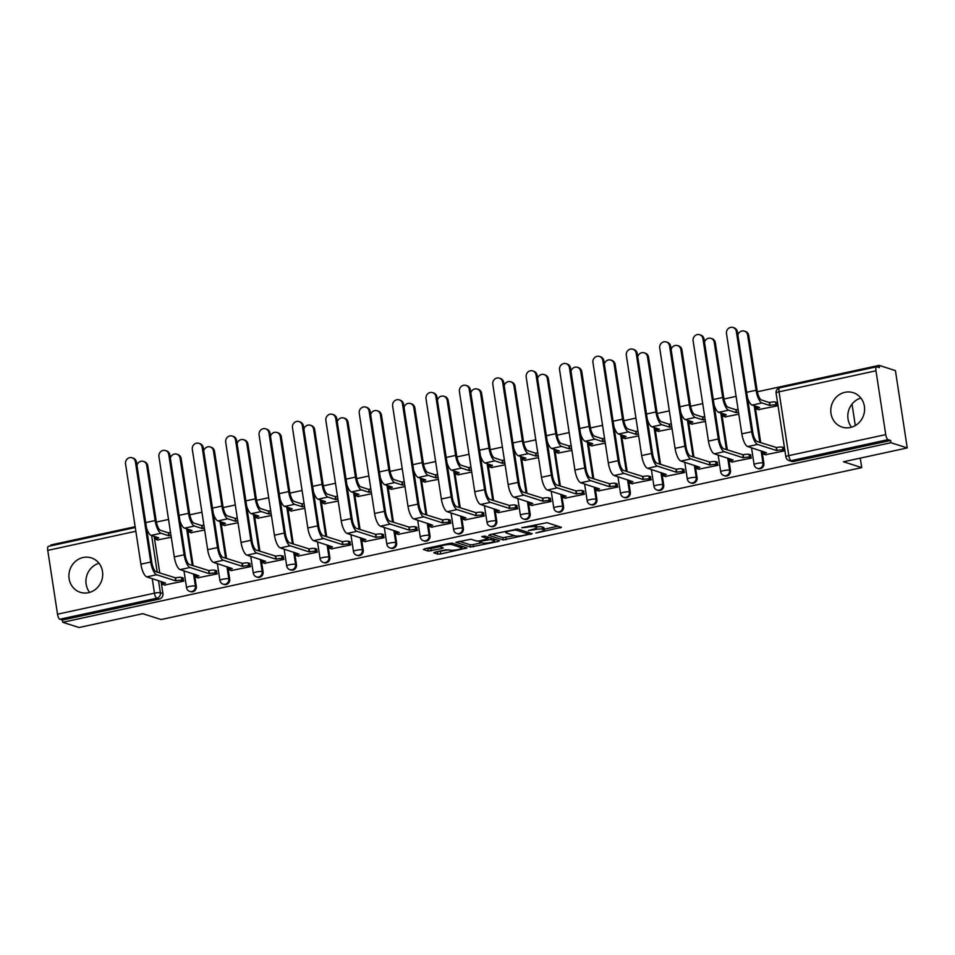 <?xml version="1.0" encoding="UTF-8"?>
<svg xmlns="http://www.w3.org/2000/svg" width="955" height="955" viewBox="0 0 955 955"><rect width="100%" height="100%" fill="white"/><g stroke="black" fill="none" stroke-linecap="round" stroke-linejoin="round"><path stroke-width="1.43" d="M535.839 533.021L561.48 527.327L547.012 522.683L521.788 527.721L525.811 527.458A7.282 1.277 171.3 0 1 535.098 526.826L536.304 527.208A7.282 1.277 171.3 0 1 536.782 527.566A7.282 1.277 171.3 0 1 532.15 529.5L528.354 530.622L533.284 529.858A7.282 1.277 171.3 0 1 542.571 529.225L543.777 529.607A7.282 1.277 171.3 0 1 544.255 529.965A7.282 1.277 171.3 0 1 539.635 531.887L535.839 533.021M850.38 427.482A18.073 16.784 -72.2 0 0 864.538 410.674A18.073 16.784 -72.2 0 0 853.209 392.684A18.073 16.784 -72.2 0 0 844.996 392.302A18.073 16.784 -72.2 0 0 830.838 409.122A18.073 16.784 -72.2 0 0 842.167 427.112A18.073 16.784 -72.2 0 0 850.38 427.482M88.493 592.685A18.073 16.784 -72.2 0 0 102.651 575.865A18.073 16.784 -72.2 0 0 91.322 557.875A18.073 16.784 -72.2 0 0 83.109 557.505A18.073 16.784 -72.2 0 0 68.963 574.313A18.073 16.784 -72.2 0 0 80.292 592.303A18.073 16.784 -72.2 0 0 88.493 592.685M435.098 552.121L433.797 552.826L437.856 554.127L440.768 553.936L466.995 547.955L452.384 543.204L449.483 543.407L424.689 548.779L423.387 549.495L428.294 551.071L441.807 548.564L443.251 547.967L440.673 547.072A6.088 1.062 171.3 0 1 440.279 546.773A6.088 1.062 171.3 0 1 445.126 544.971A6.088 1.062 171.3 0 1 451.906 544.637L461.432 547.693A6.088 1.062 171.3 0 1 461.826 547.991A6.088 1.062 171.3 0 1 456.991 549.793A6.088 1.062 171.3 0 1 450.199 550.128L445.71 549.817L435.098 552.121M885.739 434.609L875.974 370.791A4.632 1.516 77.8 0 1 876.63 366.792A4.632 1.516 77.8 0 1 876.929 366.804L879.46 367.627L879.113 365.371L895.408 370.588L907.25 447.943L843.48 461.766L861.732 467.616L161.061 619.544L142.796 613.695L79.026 627.519L62.732 622.302L890.955 442.714L890.609 440.458L888.066 439.646L791.122 460.668A4.632 4.309 107.8 0 1 789.021 460.573L791.564 461.384A4.632 4.309 107.8 0 0 793.665 461.48L791.122 460.668A4.632 1.516 77.8 0 1 788.794 455.631L885.739 434.609A4.632 1.516 77.8 0 0 888.066 439.646M907.25 447.943L890.955 442.714M503.19 539.969L532.174 533.678L517.717 529.046L490.022 534.609L488.721 535.325L503.19 539.969L502.843 537.713L514.47 535.624M498.212 541.473L470.529 547.048L455.905 542.297L470.863 539.205L476.736 541.079L479.637 540.888L488.124 538.751L481.762 536.603L484.806 536.053L499.513 540.757L498.212 541.473L498.033 540.291M98.986 563.259A18.073 16.784 -72.2 0 0 89.651 592.387M860.873 398.056A18.073 16.784 -72.2 0 0 851.538 427.195M154.161 536.352L159.76 572.964M161.061 581.464L162.923 593.58L160.38 592.769A4.632 4.309 107.8 0 1 156.787 598.212L59.843 619.234A4.632 1.516 -102.2 0 1 57.515 614.196L47.75 550.378A4.632 1.516 -102.2 0 1 48.407 546.367L135.288 527.53M879.113 365.371L757.351 391.765M736.102 396.373L723.962 399.011M702.713 403.619L690.584 406.245M669.324 410.853L657.195 413.491M635.946 418.099L623.806 420.725M602.557 425.333L590.417 427.959M569.168 432.567L557.04 435.205M535.779 439.813L523.65 442.44M502.402 447.047L490.261 449.686M469.012 454.294L456.884 456.92M435.623 461.528L423.495 464.154M402.246 468.762L390.106 471.4M368.857 476.008L356.716 478.634M335.468 483.242L323.339 485.88M302.078 490.488L289.95 493.114M268.701 497.722L256.561 500.348M235.312 504.956L223.172 507.594M201.923 512.202L189.794 514.829M168.534 519.436L156.405 522.075M135.156 526.683L50.89 544.947L51.021 545.806M62.732 622.302L62.385 620.046L59.843 619.234M758.533 409.623L777.836 405.732L776.809 402.461M765.433 454.723L784.735 450.832L783.709 447.561M732.043 461.969L751.346 458.078L750.332 454.807M725.143 416.858L738.824 414.195M698.654 469.203L717.969 465.312L716.942 462.041M691.754 424.104L705.435 421.43M665.277 476.438L684.58 472.558L683.553 469.275M658.377 431.338L672.057 428.676M631.888 483.684L651.191 479.792L650.164 476.521M624.988 438.584L638.668 435.91M598.499 490.918L617.801 487.026L616.787 483.755M591.599 445.818L605.279 443.144M565.121 498.164L584.424 494.272L583.398 491.001M558.209 453.052L571.902 450.39M531.732 505.398L551.035 501.506L550.008 498.235M524.832 460.298L538.513 457.624M498.343 512.632L517.646 508.752L516.631 505.47M491.443 467.532L505.123 464.87M464.954 519.878L484.269 515.987L483.242 512.716M458.054 474.778L471.734 472.104M431.576 527.112L450.879 523.221L449.853 519.95M424.677 482.012L438.357 479.338M398.187 534.358L417.49 530.467L416.464 527.196M391.287 489.258L404.968 486.584M364.798 541.592L384.101 537.701L383.086 534.43M357.898 496.493L371.579 493.819M331.409 548.839L350.724 544.947L349.697 541.664M324.509 503.727L338.189 501.065M298.032 556.073L317.335 552.181L316.308 548.91M291.132 510.973L304.812 508.299M264.642 563.307L283.945 559.415L282.919 556.144M257.743 518.207L271.423 515.533M231.253 570.553L250.556 566.661L249.542 563.39M224.353 525.453L238.034 522.779M197.876 577.787L217.179 573.895L216.152 570.624M190.964 532.687L204.657 530.013M164.487 585.033L183.79 581.141L182.763 577.859M187.55 529.118L193.149 565.73M194.45 574.218L196.3 586.346L195.405 586.06A4.632 4.309 107.8 0 1 189.711 591.396L190.606 591.682A4.632 4.309 -72.2 0 0 196.3 586.346M220.939 521.884L226.538 558.484M227.839 566.984L229.689 579.112L228.794 578.814A4.632 4.309 107.8 0 1 223.1 584.162L223.995 584.448A4.632 4.309 -72.2 0 0 229.689 579.112M254.317 514.638L259.927 551.25M261.216 559.737L263.079 571.866L262.171 571.579A4.632 4.309 107.8 0 1 256.477 576.916L257.384 577.214A4.632 4.309 -72.2 0 0 263.079 571.866M287.706 507.403L293.304 544.004M294.606 552.503L296.468 564.632L295.561 564.345A4.632 4.309 107.8 0 1 289.866 569.681L290.774 569.968A4.632 4.309 -72.2 0 0 296.468 564.632M321.095 500.157L326.694 536.77M327.995 545.269L329.845 557.386L328.95 557.099A4.632 4.309 107.8 0 1 323.256 562.447L324.151 562.734A4.632 4.309 -72.2 0 0 329.845 557.386M354.484 492.923L360.083 529.536M361.384 538.023L363.234 550.152L362.339 549.865A4.632 4.309 107.8 0 1 356.645 555.201L357.54 555.488A4.632 4.309 -72.2 0 0 363.234 550.152M387.861 485.689L393.472 522.289M394.761 530.789L396.623 542.906L395.716 542.619A4.632 4.309 107.8 0 1 390.022 547.967L390.929 548.254A4.632 4.309 -72.2 0 0 396.623 542.906M421.251 478.443L426.849 515.055M428.15 523.543L430.013 535.671L429.105 535.385A4.632 4.309 107.8 0 1 423.411 540.721L424.307 541.019A4.632 4.309 -72.2 0 0 430.013 535.671M454.64 471.209L460.238 507.809M461.54 516.309L463.39 528.437L462.495 528.139A4.632 4.309 107.8 0 1 456.8 533.487L457.696 533.773A4.632 4.309 -72.2 0 0 463.39 528.437M488.017 463.963L493.628 500.575M494.929 509.075L496.779 521.191L495.884 520.905A4.632 4.309 107.8 0 1 490.178 526.253L491.085 526.539A4.632 4.309 -72.2 0 0 496.779 521.191M521.406 456.729L527.005 493.341M528.306 501.829L530.168 513.957L529.261 513.671A4.632 4.309 107.8 0 1 523.567 519.007L524.474 519.293A4.632 4.309 -72.2 0 0 530.168 513.957M554.795 449.495L560.394 486.095M561.695 494.595L563.546 506.711L562.65 506.425A4.632 4.309 107.8 0 1 556.956 511.773L557.851 512.059A4.632 4.309 -72.2 0 0 563.546 506.711M588.185 442.249L593.783 478.861M595.084 487.348L596.935 499.477L596.039 499.19A4.632 4.309 107.8 0 1 590.345 504.526L591.24 504.813A4.632 4.309 -72.2 0 0 596.935 499.477M621.562 435.014L627.172 471.615M628.462 480.114L630.324 492.243L629.417 491.944A4.632 4.309 107.8 0 1 623.722 497.292L624.63 497.579A4.632 4.309 -72.2 0 0 630.324 492.243M654.951 427.768L660.55 464.381M661.851 472.868L663.713 484.997L662.806 484.71A4.632 4.309 107.8 0 1 657.112 490.046L658.019 490.345A4.632 4.309 -72.2 0 0 663.713 484.997M688.34 420.534L693.939 457.135M695.24 465.634L697.09 477.763L696.195 477.476A4.632 4.309 107.8 0 1 690.501 482.812L691.396 483.099A4.632 4.309 -72.2 0 0 697.09 477.763M721.729 413.288L727.328 449.901M728.629 458.4L730.48 470.517L729.584 470.23A4.632 4.309 107.8 0 1 723.89 475.578L724.785 475.865A4.632 4.309 -72.2 0 0 730.48 470.517M755.107 406.054L760.717 442.666M762.006 451.154L763.869 463.282L762.961 462.996A4.632 4.309 107.8 0 1 757.267 468.332L758.175 468.619A4.632 4.309 -72.2 0 0 763.869 463.282M861.732 467.616L860.276 458.125M855.298 425.572L852.015 404.096M157.587 539.921L171.267 537.259M62.385 620.046L159.33 599.024A4.632 4.309 -72.2 0 0 162.923 593.58M890.609 440.458L793.665 461.48M544.255 529.965L543.908 527.709A7.282 1.277 171.3 0 0 543.431 527.351L543.777 529.607M536.686 526.981A7.282 1.277 171.3 0 1 542.225 526.969L543.431 527.351M536.782 527.566L536.435 525.31A7.282 1.277 171.3 0 0 535.958 524.964L536.304 527.208M544.135 529.189L557.947 526.193M491.909 534.203L502.843 537.713M527.447 534.537L528.354 534.036L515.652 529.965L510.579 530.765A7.282 1.277 171.3 0 0 505.959 532.687A7.282 1.277 171.3 0 0 506.425 533.045L515.103 535.827A7.282 1.277 171.3 0 0 524.402 535.194L527.447 534.537M495.979 539.635L494.32 539.993M481.798 542.703L473.083 544.601L473.429 546.845M459.248 541.282L470.182 544.792L473.083 544.601M482.824 543.037A6.088 1.062 171.3 0 0 489.617 542.703A6.088 1.062 171.3 0 0 494.451 540.888A6.088 1.062 171.3 0 0 494.057 540.59L490.703 539.515L480.759 541.246L479.315 541.843L482.824 543.037M488.614 537.271L487.91 537.379M426.575 548.373L430.848 548.612L440.243 546.57M436.984 551.704L449.137 549.782M461.695 547.06L463.318 546.714M744.351 331.099L745.413 331.445A5.324 4.954 107.8 0 1 748.708 335.456L757.148 390.583A8.691 2.841 77.8 0 0 761.505 400.026L769.288 402.521L769.73 405.457L761.959 402.962A11.699 3.832 -102.2 0 1 756.074 390.249L747.646 335.11A5.324 4.954 -72.2 0 0 737.893 335.05M769.288 402.521L769.611 402.449A4.632 0.812 -8.7 0 1 775.52 402.043L775.973 404.98A4.632 0.812 171.3 0 0 770.052 405.386L769.73 405.457M777.812 405.565L775.973 404.98M759.547 407.475L752.11 405.099A11.699 3.832 -102.2 0 1 747.49 397.746M759.571 407.654A4.632 0.812 171.3 0 0 756.623 408.883A4.632 0.812 171.3 0 0 756.933 409.11L759.082 409.802M777.358 402.64L775.52 402.043M736.341 331.492A5.324 4.954 -72.2 0 0 733.046 327.481A5.324 4.954 -72.2 0 0 726.492 333.617L741.832 433.857L751.681 431.732L736.341 331.492L737.403 331.827L752.743 432.066A8.691 2.841 77.8 0 0 757.112 441.508L776.511 447.549A4.632 0.812 -8.7 0 1 782.432 447.155L784.258 447.74M733.046 327.481L734.109 327.816A5.324 4.954 107.8 0 1 737.403 331.827M776.188 447.62L776.642 450.557L757.554 444.445A11.699 3.832 -102.2 0 1 751.681 431.732M784.712 450.676L782.873 450.08A4.632 0.812 171.3 0 0 776.952 450.485L776.642 450.557M765.982 454.902L763.833 454.21A4.632 0.812 171.3 0 1 763.523 453.983A4.632 0.812 171.3 0 1 766.471 452.754L747.717 446.57A11.699 3.832 -102.2 0 1 741.832 433.857M710.962 338.345L712.024 338.679A5.324 4.954 107.8 0 1 715.319 342.69L723.759 397.829A8.691 2.841 77.8 0 0 728.128 407.272L735.899 409.755L736.353 412.691L728.57 410.196A11.699 3.832 -102.2 0 1 722.696 397.483L714.256 342.344A5.324 4.954 -72.2 0 0 704.515 342.284M735.899 409.755L736.221 409.695A4.632 0.812 -8.7 0 1 738.084 409.361M738.537 412.297A4.632 0.812 171.3 0 0 736.675 412.62L736.353 412.691M726.158 414.709L718.721 412.333A11.699 3.832 -102.2 0 1 714.113 404.992M726.182 414.9A4.632 0.812 171.3 0 0 723.245 416.117A4.632 0.812 171.3 0 0 723.544 416.344L725.693 417.037M677.573 345.579L678.635 345.925A5.324 4.954 107.8 0 1 681.93 349.924L690.37 405.063A8.691 2.841 77.8 0 0 694.739 414.506L702.51 417.001L702.964 419.925L695.18 417.442A11.699 3.832 -102.2 0 1 689.307 404.729L680.867 349.59A5.324 4.954 -72.2 0 0 671.126 349.518M702.51 417.001L702.832 416.929A4.632 0.812 -8.7 0 1 704.706 416.595M705.148 419.532A4.632 0.812 171.3 0 0 703.286 419.866L702.964 419.925M692.769 421.955L685.344 419.567A11.699 3.832 -102.2 0 1 680.724 412.226M692.793 422.134A4.632 0.812 171.3 0 0 689.856 423.363A4.632 0.812 171.3 0 0 690.155 423.59L692.303 424.283M702.952 338.727A5.324 4.954 -72.2 0 0 699.657 334.716A5.324 4.954 -72.2 0 0 693.115 340.863L708.455 441.103L718.291 438.966L702.952 338.727L704.026 339.073L719.354 439.312A8.691 2.841 77.8 0 0 723.723 448.743L743.121 454.795A4.632 0.812 -8.7 0 1 749.042 454.389L750.881 454.974M699.657 334.716L700.719 335.062A5.324 4.954 107.8 0 1 704.026 339.073M742.799 454.867L743.253 457.791L724.177 451.679A11.699 3.832 -102.2 0 1 718.291 438.966M751.322 457.911L749.484 457.326A4.632 0.812 171.3 0 0 743.575 457.72L743.253 457.791M732.592 462.136L730.444 461.456A4.632 0.812 171.3 0 1 730.145 461.229A4.632 0.812 171.3 0 1 733.082 460L714.328 453.816A11.699 3.832 -102.2 0 1 708.455 441.103M669.574 345.961A5.324 4.954 -72.2 0 0 666.28 341.962A5.324 4.954 -72.2 0 0 659.726 348.098L675.066 448.337L684.914 446.2L669.574 345.961L670.637 346.307L685.976 446.546A8.691 2.841 77.8 0 0 690.334 455.989L709.732 462.029A4.632 0.812 -8.7 0 1 715.653 461.623L717.491 462.22M666.28 341.962L667.342 342.296A5.324 4.954 107.8 0 1 670.637 346.307M709.422 462.101L709.863 465.037L690.787 458.913A11.699 3.832 -102.2 0 1 684.914 446.2M717.945 465.145L716.107 464.56A4.632 0.812 171.3 0 0 710.186 464.966L709.863 465.037M699.215 469.382L697.054 468.69A4.632 0.812 171.3 0 1 696.756 468.463A4.632 0.812 171.3 0 1 699.705 467.234L680.939 461.05A11.699 3.832 -102.2 0 1 675.066 448.337M644.183 352.813L645.258 353.159A5.324 4.954 107.8 0 1 648.552 357.17L656.98 412.309A8.691 2.841 77.8 0 0 661.349 421.74L669.133 424.235L669.574 427.171L661.803 424.677A11.699 3.832 -102.2 0 1 655.918 411.963L647.478 356.824A5.324 4.954 -72.2 0 0 637.737 356.764M669.133 424.235L669.455 424.163A4.632 0.812 -8.7 0 1 671.317 423.841M671.759 426.766A4.632 0.812 171.3 0 0 669.897 427.1L669.574 427.171M659.38 429.189L651.955 426.813A11.699 3.832 -102.2 0 1 647.335 419.472M659.416 429.38A4.632 0.812 171.3 0 0 656.467 430.598A4.632 0.812 171.3 0 0 656.765 430.824L658.926 431.517M610.806 360.059L611.868 360.393A5.324 4.954 107.8 0 1 615.163 364.404L623.603 419.543A8.691 2.841 77.8 0 0 627.96 428.986L635.743 431.481L636.197 434.406L628.414 431.911A11.699 3.832 -102.2 0 1 622.541 419.197L614.101 364.07A5.324 4.954 -72.2 0 0 604.36 363.998M635.743 431.481L636.066 431.409A4.632 0.812 -8.7 0 1 637.928 431.075M638.382 434.012A4.632 0.812 171.3 0 0 636.508 434.334L636.197 434.406M626.003 436.435L618.565 434.048A11.699 3.832 -102.2 0 1 613.946 426.706M626.026 436.614A4.632 0.812 171.3 0 0 623.078 437.844A4.632 0.812 171.3 0 0 623.388 438.07L625.537 438.751M577.417 367.293L578.479 367.639A5.324 4.954 107.8 0 1 581.774 371.65L590.214 426.778A8.691 2.841 77.8 0 0 594.583 436.22L602.354 438.715L602.808 441.652L595.025 439.157A11.699 3.832 -102.2 0 1 589.151 426.443L580.712 371.304A5.324 4.954 -72.2 0 0 570.971 371.244M602.354 438.715L602.677 438.643A4.632 0.812 -8.7 0 1 604.539 438.321M604.993 441.246A4.632 0.812 171.3 0 0 603.13 441.58L602.808 441.652M592.613 443.669L585.176 441.294A11.699 3.832 -102.2 0 1 580.568 433.94M592.637 443.848A4.632 0.812 171.3 0 0 589.701 445.078A4.632 0.812 171.3 0 0 589.999 445.305L592.148 445.997M636.185 353.207A5.324 4.954 -72.2 0 0 632.89 349.196A5.324 4.954 -72.2 0 0 626.337 355.344L641.676 455.583L651.525 453.446L636.185 353.207L637.248 353.541L652.587 453.78A8.691 2.841 77.8 0 0 656.956 463.223L676.355 469.275A4.632 0.812 -8.7 0 1 682.264 468.869L684.102 469.454M632.89 349.196L633.953 349.542A5.324 4.954 107.8 0 1 637.248 353.541M676.033 469.335L676.474 472.271L657.398 466.159A11.699 3.832 -102.2 0 1 651.525 453.446M684.556 472.391L682.718 471.794A4.632 0.812 171.3 0 0 676.797 472.2L676.474 472.271M665.826 476.617L663.665 475.924A4.632 0.812 171.3 0 1 663.367 475.697A4.632 0.812 171.3 0 1 666.315 474.48L647.562 468.296A11.699 3.832 -102.2 0 1 641.676 455.583M602.796 360.441A5.324 4.954 -72.2 0 0 599.501 356.43A5.324 4.954 -72.2 0 0 592.948 362.578L608.287 462.817L618.136 460.68L602.796 360.441L603.858 360.787L619.198 461.026A8.691 2.841 77.8 0 0 623.567 470.469L642.966 476.509A4.632 0.812 -8.7 0 1 648.887 476.103L650.725 476.7M599.501 356.43L600.564 356.776A5.324 4.954 107.8 0 1 603.858 360.787M642.643 476.581L643.097 479.506L624.009 473.394A11.699 3.832 -102.2 0 1 618.136 460.68M651.167 479.625L649.328 479.04A4.632 0.812 171.3 0 0 643.419 479.446L643.097 479.506M632.437 483.863L630.288 483.17A4.632 0.812 171.3 0 1 629.99 482.944A4.632 0.812 171.3 0 1 632.926 481.714L614.172 475.53A11.699 3.832 -102.2 0 1 608.287 462.817M569.407 367.687A5.324 4.954 -72.2 0 0 566.112 363.676A5.324 4.954 -72.2 0 0 559.57 369.812L574.91 470.051L584.746 467.926L569.407 367.687L570.481 368.021L585.821 468.26A8.691 2.841 77.8 0 0 590.178 477.703L609.577 483.743A4.632 0.812 -8.7 0 1 615.498 483.349L617.336 483.934M566.112 363.676L567.186 364.01A5.324 4.954 107.8 0 1 570.481 368.021M609.254 483.815L609.708 486.752L590.632 480.64A11.699 3.832 -102.2 0 1 584.746 467.926M617.778 486.871L615.951 486.274A4.632 0.812 171.3 0 0 610.03 486.68L609.708 486.752M599.048 491.097L596.899 490.404A4.632 0.812 171.3 0 1 596.6 490.178A4.632 0.812 171.3 0 1 599.537 488.948L580.783 482.764A11.699 3.832 -102.2 0 1 574.91 470.051M544.028 374.539L545.09 374.873A5.324 4.954 107.8 0 1 548.385 378.884L556.825 434.024A8.691 2.841 77.8 0 0 561.194 443.466L568.965 445.961L569.419 448.886L561.636 446.391A11.699 3.832 -102.2 0 1 555.762 433.677L547.322 378.538A5.324 4.954 -72.2 0 0 537.581 378.478M568.965 445.961L569.287 445.889A4.632 0.812 -8.7 0 1 571.162 445.555M571.603 448.492A4.632 0.812 171.3 0 0 569.741 448.814L569.419 448.886M559.224 450.915L551.799 448.528A11.699 3.832 -102.2 0 1 547.179 441.186M559.248 451.094A4.632 0.812 171.3 0 0 556.311 452.312A4.632 0.812 171.3 0 0 556.61 452.539L558.759 453.231M536.03 374.921A5.324 4.954 -72.2 0 0 532.735 370.91A5.324 4.954 -72.2 0 0 526.181 377.058L541.521 477.297L551.369 475.16L536.03 374.921L537.092 375.267L552.432 475.506A8.691 2.841 77.8 0 0 556.789 484.937L576.199 490.989A4.632 0.812 -8.7 0 1 582.108 490.584L583.947 491.168M532.735 370.91L533.797 371.256A5.324 4.954 107.8 0 1 537.092 375.267M575.877 491.061L576.319 493.986L557.243 487.874A11.699 3.832 -102.2 0 1 551.369 475.16M584.4 494.105L582.562 493.52A4.632 0.812 171.3 0 0 576.641 493.914L576.319 493.986M565.67 498.331L563.51 497.651A4.632 0.812 171.3 0 1 563.211 497.424A4.632 0.812 171.3 0 1 566.16 496.194L547.394 490.011A11.699 3.832 -102.2 0 1 541.521 477.297M510.639 381.773L511.713 382.119A5.324 4.954 107.8 0 1 515.008 386.118L523.447 441.258A8.691 2.841 77.8 0 0 527.805 450.7L535.588 453.195L536.03 456.12L528.258 453.637A11.699 3.832 -102.2 0 1 522.373 440.924L513.945 385.784A5.324 4.954 -72.2 0 0 504.192 385.725M535.588 453.195L535.91 453.124A4.632 0.812 -8.7 0 1 537.772 452.789M538.214 455.726A4.632 0.812 171.3 0 0 536.352 456.06L536.03 456.12M525.835 458.149L518.41 455.762A11.699 3.832 -102.2 0 1 513.79 448.42M525.871 458.328A4.632 0.812 171.3 0 0 522.922 459.558A4.632 0.812 171.3 0 0 523.221 459.785L525.381 460.477M502.64 382.155A5.324 4.954 -72.2 0 0 499.346 378.156A5.324 4.954 -72.2 0 0 492.792 384.292L508.132 484.531L517.98 482.394L502.64 382.155L503.703 382.501L519.043 482.741A8.691 2.841 77.8 0 0 523.412 492.183L542.81 498.224A4.632 0.812 -8.7 0 1 548.731 497.818L550.558 498.415M499.346 378.156L500.408 378.49A5.324 4.954 107.8 0 1 503.703 382.501M542.488 498.295L542.929 501.232L523.853 495.108A11.699 3.832 -102.2 0 1 517.98 482.394M551.011 501.339L549.173 500.754A4.632 0.812 171.3 0 0 543.252 501.16L542.929 501.232M532.281 505.577L530.132 504.885A4.632 0.812 171.3 0 1 529.822 504.658A4.632 0.812 171.3 0 1 532.771 503.428L514.017 497.245A11.699 3.832 -102.2 0 1 508.132 484.531M477.261 389.007L478.324 389.354A5.324 4.954 107.8 0 1 481.618 393.365L490.058 448.504A8.691 2.841 77.8 0 0 494.415 457.934L502.199 460.429L502.652 463.366L494.869 460.871A11.699 3.832 -102.2 0 1 488.996 448.158L480.556 393.018A5.324 4.954 -72.2 0 0 470.815 392.959M502.199 460.429L502.521 460.358A4.632 0.812 -8.7 0 1 504.383 460.035M504.837 462.96A4.632 0.812 171.3 0 0 502.975 463.294L502.652 463.366M492.458 465.383L485.021 463.008A11.699 3.832 -102.2 0 1 480.401 455.666M492.482 465.574A4.632 0.812 171.3 0 0 489.533 466.792A4.632 0.812 171.3 0 0 489.843 467.019L491.992 467.711M469.251 389.401A5.324 4.954 -72.2 0 0 465.956 385.39A5.324 4.954 -72.2 0 0 459.415 391.538L474.742 491.777L484.591 489.64L469.251 389.401L470.314 389.736L485.653 489.975A8.691 2.841 77.8 0 0 490.022 499.417L509.421 505.47A4.632 0.812 -8.7 0 1 515.342 505.064L517.18 505.649M465.956 385.39L467.019 385.736A5.324 4.954 107.8 0 1 470.314 389.736M509.099 505.529L509.552 508.466L490.476 502.354A11.699 3.832 -102.2 0 1 484.591 489.64M517.622 508.585L515.784 507.988A4.632 0.812 171.3 0 0 509.875 508.394L509.552 508.466M498.892 512.811L496.743 512.119A4.632 0.812 171.3 0 1 496.445 511.892A4.632 0.812 171.3 0 1 499.381 510.674L480.628 504.491A11.699 3.832 -102.2 0 1 474.742 491.777M443.872 396.253L444.935 396.588A5.324 4.954 107.8 0 1 448.229 400.599L456.669 455.738A8.691 2.841 77.8 0 0 461.038 465.181L468.81 467.675L469.263 470.6L461.48 468.105A11.699 3.832 -102.2 0 1 455.607 455.392L447.167 400.264A5.324 4.954 -72.2 0 0 437.426 400.193M468.81 467.675L469.132 467.604A4.632 0.812 -8.7 0 1 470.994 467.27M471.448 470.206A4.632 0.812 171.3 0 0 469.585 470.529L469.263 470.6M459.069 472.63L451.643 470.242A11.699 3.832 -102.2 0 1 447.024 462.9M459.092 472.809A4.632 0.812 171.3 0 0 456.156 474.038A4.632 0.812 171.3 0 0 456.454 474.265L458.603 474.945M435.874 396.635A5.324 4.954 -72.2 0 0 432.567 392.624A5.324 4.954 -72.2 0 0 426.026 398.772L441.365 499.011L451.202 496.875L435.874 396.635L436.936 396.982L452.276 497.221A8.691 2.841 77.8 0 0 456.633 506.663L476.032 512.704A4.632 0.812 -8.7 0 1 481.953 512.298L483.791 512.895M432.567 392.624L433.642 392.971A5.324 4.954 107.8 0 1 436.936 396.982M475.709 512.775L476.163 515.7L457.087 509.588A11.699 3.832 -102.2 0 1 451.202 496.875M484.233 515.819L482.406 515.234A4.632 0.812 171.3 0 0 476.485 515.64L476.163 515.7M465.503 520.057L463.354 519.365A4.632 0.812 171.3 0 1 463.056 519.138A4.632 0.812 171.3 0 1 465.992 517.908L447.238 511.725A11.699 3.832 -102.2 0 1 441.365 499.011M410.483 403.488L411.545 403.834A5.324 4.954 107.8 0 1 414.852 407.845L423.28 462.972A8.691 2.841 77.8 0 0 427.649 472.415L435.432 474.91L435.874 477.846L428.103 475.351A11.699 3.832 -102.2 0 1 422.217 462.638L413.778 407.499A5.324 4.954 -72.2 0 0 404.037 407.439M435.432 474.91L435.743 474.838A4.632 0.812 -8.7 0 1 437.617 474.516M438.058 477.44A4.632 0.812 171.3 0 0 436.196 477.775L435.874 477.846M425.679 479.864L418.254 477.488A11.699 3.832 -102.2 0 1 413.634 470.147M425.715 480.043A4.632 0.812 171.3 0 0 422.767 481.272A4.632 0.812 171.3 0 0 423.065 481.499L425.226 482.191M402.485 403.881A5.324 4.954 -72.2 0 0 399.19 399.87A5.324 4.954 -72.2 0 0 392.636 406.006L407.976 506.245L417.824 504.121L402.485 403.881L403.547 404.216L418.887 504.455A8.691 2.841 77.8 0 0 423.256 513.897L442.654 519.938A4.632 0.812 -8.7 0 1 448.564 519.544L450.402 520.129M399.19 399.87L400.252 400.205A5.324 4.954 107.8 0 1 403.547 404.216M442.332 520.009L442.774 522.946L423.698 516.834A11.699 3.832 -102.2 0 1 417.824 504.121M450.856 523.065L449.017 522.469A4.632 0.812 171.3 0 0 443.096 522.874L442.774 522.946M432.126 527.291L429.965 526.599A4.632 0.812 171.3 0 1 429.666 526.372A4.632 0.812 171.3 0 1 432.615 525.155L413.849 518.959A11.699 3.832 -102.2 0 1 407.976 506.245M377.106 410.734L378.168 411.068A5.324 4.954 107.8 0 1 381.463 415.079L389.903 470.218A8.691 2.841 77.8 0 0 394.26 479.661L402.043 482.156L402.485 485.08L394.713 482.585A11.699 3.832 -102.2 0 1 388.828 469.872L380.4 414.733A5.324 4.954 -72.2 0 0 370.647 414.673M402.043 482.156L402.365 482.084A4.632 0.812 -8.7 0 1 404.228 481.75M404.681 484.686A4.632 0.812 171.3 0 0 402.807 485.009L402.485 485.08M392.302 487.11L384.865 484.722A11.699 3.832 -102.2 0 1 380.245 477.381M392.326 487.289A4.632 0.812 171.3 0 0 389.377 488.506A4.632 0.812 171.3 0 0 389.676 488.733L391.837 489.426M369.096 411.116A5.324 4.954 -72.2 0 0 365.801 407.105A5.324 4.954 -72.2 0 0 359.247 413.252L374.587 513.492L384.435 511.355L369.096 411.116L370.158 411.462L385.498 511.701A8.691 2.841 77.8 0 0 389.867 521.132L409.265 527.184A4.632 0.812 -8.7 0 1 415.186 526.778L417.013 527.363M365.801 407.105L366.863 407.451A5.324 4.954 107.8 0 1 370.158 411.462M408.943 527.256L409.397 530.18L390.308 524.068A11.699 3.832 -102.2 0 1 384.435 511.355M417.466 530.3L415.628 529.715A4.632 0.812 171.3 0 0 409.707 530.109L409.397 530.18M398.736 534.525L396.588 533.845A4.632 0.812 171.3 0 1 396.277 533.618A4.632 0.812 171.3 0 1 399.226 532.389L380.472 526.205A11.699 3.832 -102.2 0 1 374.587 513.492M343.716 417.968L344.779 418.314A5.324 4.954 107.8 0 1 348.074 422.313L356.513 477.452A8.691 2.841 77.8 0 0 360.871 486.895L368.654 489.39L369.108 492.326L361.324 489.831A11.699 3.832 -102.2 0 1 355.451 477.118L347.011 421.979A5.324 4.954 -72.2 0 0 337.27 421.919M368.654 489.39L368.976 489.318A4.632 0.812 -8.7 0 1 370.838 488.984M371.292 491.921A4.632 0.812 171.3 0 0 369.43 492.255L369.108 492.326M358.913 494.344L351.476 491.956A11.699 3.832 -102.2 0 1 346.868 484.615M358.937 494.523A4.632 0.812 171.3 0 0 356 495.752A4.632 0.812 171.3 0 0 356.299 495.979L358.447 496.672M335.706 418.35A5.324 4.954 -72.2 0 0 332.412 414.351A5.324 4.954 -72.2 0 0 325.87 420.487L341.21 520.726L351.046 518.589L335.706 418.35L336.781 418.696L352.108 518.935A8.691 2.841 77.8 0 0 356.478 528.378L375.876 534.418A4.632 0.812 -8.7 0 1 381.797 534.024L383.635 534.609M332.412 414.351L333.474 414.685A5.324 4.954 107.8 0 1 336.781 418.696M375.554 534.49L376.007 537.426L356.931 531.302A11.699 3.832 -102.2 0 1 351.046 518.589M384.077 537.534L382.239 536.949A4.632 0.812 171.3 0 0 376.33 537.355L376.007 537.426M365.347 541.772L363.198 541.079A4.632 0.812 171.3 0 1 362.9 540.852A4.632 0.812 171.3 0 1 365.837 539.623L347.083 533.439A11.699 3.832 -102.2 0 1 341.21 520.726M310.327 425.202L311.39 425.548A5.324 4.954 107.8 0 1 314.684 429.559L323.124 484.698A8.691 2.841 77.8 0 0 327.493 494.129L335.265 496.624L335.718 499.561L327.935 497.066A11.699 3.832 -102.2 0 1 322.062 484.352L313.622 429.213A5.324 4.954 -72.2 0 0 303.881 429.153M335.265 496.624L335.587 496.564A4.632 0.812 -8.7 0 1 337.461 496.23M337.903 499.155A4.632 0.812 171.3 0 0 336.041 499.489L335.718 499.561M325.524 501.578L318.099 499.202A11.699 3.832 -102.2 0 1 313.479 491.861M325.548 501.769A4.632 0.812 171.3 0 0 322.611 502.987A4.632 0.812 171.3 0 0 322.909 503.213L325.058 503.906M302.329 425.596A5.324 4.954 -72.2 0 0 299.034 421.585A5.324 4.954 -72.2 0 0 292.481 427.733L307.82 527.972L317.669 525.835L302.329 425.596L303.392 425.93L318.731 526.169A8.691 2.841 77.8 0 0 323.088 535.612L342.487 541.664A4.632 0.812 -8.7 0 1 348.408 541.258L350.246 541.843M299.034 421.585L300.097 421.931A5.324 4.954 107.8 0 1 303.392 425.93M342.177 541.736L342.618 544.66L323.542 538.548A11.699 3.832 -102.2 0 1 317.669 525.835M350.7 544.78L348.862 544.183A4.632 0.812 171.3 0 0 342.94 544.589L342.618 544.66M331.97 549.006L329.809 548.313A4.632 0.812 171.3 0 1 329.511 548.086A4.632 0.812 171.3 0 1 332.459 546.869L313.694 540.685A11.699 3.832 -102.2 0 1 307.82 527.972M276.938 432.448L278.012 432.782A5.324 4.954 107.8 0 1 281.307 436.793L289.735 491.932A8.691 2.841 77.8 0 0 294.104 501.375L301.887 503.87L302.329 506.795L294.558 504.3A11.699 3.832 -102.2 0 1 288.673 491.586L280.233 436.459A5.324 4.954 -72.2 0 0 270.492 436.387M301.887 503.87L302.21 503.798A4.632 0.812 -8.7 0 1 304.072 503.464M304.514 506.401A4.632 0.812 171.3 0 0 302.651 506.735L302.329 506.795M292.135 508.824L284.709 506.437A11.699 3.832 -102.2 0 1 280.09 499.095M292.17 509.003A4.632 0.812 171.3 0 0 289.222 510.233A4.632 0.812 171.3 0 0 289.52 510.459L291.681 511.152M268.94 432.83A5.324 4.954 -72.2 0 0 265.645 428.819A5.324 4.954 -72.2 0 0 259.091 434.967L274.431 535.206L284.28 533.069L268.94 432.83L270.002 433.176L285.342 533.415A8.691 2.841 77.8 0 0 289.711 542.858L309.11 548.898A4.632 0.812 -8.7 0 1 315.019 548.492L316.857 549.089M265.645 428.819L266.708 429.165A5.324 4.954 107.8 0 1 270.002 433.176M308.787 548.97L309.229 551.906L290.153 545.783A11.699 3.832 -102.2 0 1 284.28 533.069M317.311 552.014L315.472 551.429A4.632 0.812 171.3 0 0 309.551 551.835L309.229 551.906M298.581 556.252L296.42 555.559A4.632 0.812 171.3 0 1 296.122 555.332A4.632 0.812 171.3 0 1 299.07 554.103L280.304 547.919A11.699 3.832 -102.2 0 1 274.431 535.206M243.561 439.682L244.623 440.028A5.324 4.954 107.8 0 1 247.918 444.039L256.358 499.167A8.691 2.841 77.8 0 0 260.715 508.609L268.498 511.104L268.952 514.041L261.169 511.546A11.699 3.832 -102.2 0 1 255.295 498.832L246.856 443.693A5.324 4.954 -72.2 0 0 237.115 443.633M268.498 511.104L268.821 511.032A4.632 0.812 -8.7 0 1 270.683 510.71M271.136 513.635A4.632 0.812 171.3 0 0 269.262 513.969L268.952 514.041M258.757 516.058L251.32 513.683A11.699 3.832 -102.2 0 1 246.7 506.341M258.781 516.237A4.632 0.812 171.3 0 0 255.833 517.467A4.632 0.812 171.3 0 0 256.143 517.694L258.292 518.386M235.551 440.076A5.324 4.954 -72.2 0 0 232.256 436.065A5.324 4.954 -72.2 0 0 225.702 442.201L241.042 542.44L250.89 540.315L235.551 440.076L236.613 440.41L251.953 540.649A8.691 2.841 77.8 0 0 256.322 550.092L275.72 556.144A4.632 0.812 -8.7 0 1 281.641 555.738L283.468 556.323M232.256 436.065L233.318 436.399A5.324 4.954 107.8 0 1 236.613 440.41M275.398 556.204L275.852 559.141L256.764 553.029A11.699 3.832 -102.2 0 1 250.89 540.315M283.922 559.26L282.083 558.663A4.632 0.812 171.3 0 0 276.174 559.069L275.852 559.141M265.192 563.486L263.043 562.793A4.632 0.812 171.3 0 1 262.744 562.567A4.632 0.812 171.3 0 1 265.681 561.349L246.927 555.153A11.699 3.832 -102.2 0 1 241.042 542.44M210.172 446.928L211.234 447.262A5.324 4.954 107.8 0 1 214.529 451.273L222.969 506.413A8.691 2.841 77.8 0 0 227.338 515.855L235.109 518.35L235.563 521.275L227.779 518.78A11.699 3.832 -102.2 0 1 221.906 506.066L213.466 450.927A5.324 4.954 -72.2 0 0 203.725 450.867M235.109 518.35L235.431 518.279A4.632 0.812 -8.7 0 1 237.294 517.944M237.747 520.881A4.632 0.812 171.3 0 0 235.885 521.203L235.563 521.275M225.368 523.304L217.931 520.917A11.699 3.832 -102.2 0 1 213.323 513.575M225.392 523.483A4.632 0.812 171.3 0 0 222.455 524.701A4.632 0.812 171.3 0 0 222.754 524.94L224.903 525.62M202.162 447.31A5.324 4.954 -72.2 0 0 198.867 443.299A5.324 4.954 -72.2 0 0 192.325 449.447L207.665 549.686L217.501 547.549L202.162 447.31L203.236 447.656L218.576 547.895A8.691 2.841 77.8 0 0 222.933 557.326L242.331 563.378A4.632 0.812 -8.7 0 1 248.252 562.973L250.091 563.557M198.867 443.299L199.941 443.645A5.324 4.954 107.8 0 1 203.236 447.656M242.009 563.45L242.463 566.375L223.386 560.263A11.699 3.832 -102.2 0 1 217.501 547.549M250.532 566.494L248.706 565.909A4.632 0.812 171.3 0 0 242.785 566.303L242.463 566.375M231.802 570.72L229.654 570.039A4.632 0.812 171.3 0 1 229.355 569.813A4.632 0.812 171.3 0 1 232.292 568.583L213.538 562.4A11.699 3.832 -102.2 0 1 207.665 549.686M176.782 454.162L177.845 454.508A5.324 4.954 107.8 0 1 181.14 458.507L189.579 513.647A8.691 2.841 77.8 0 0 193.949 523.089L201.72 525.584L202.174 528.521L194.39 526.026A11.699 3.832 -102.2 0 1 188.517 513.312L180.077 458.173A5.324 4.954 -72.2 0 0 170.336 458.114M201.72 525.584L202.042 525.513A4.632 0.812 -8.7 0 1 203.916 525.19M204.358 528.115A4.632 0.812 171.3 0 0 202.496 528.449L202.174 528.521M191.979 530.538L184.554 528.151A11.699 3.832 -102.2 0 1 179.934 520.809M192.003 530.717A4.632 0.812 171.3 0 0 189.066 531.947A4.632 0.812 171.3 0 0 189.365 532.174L191.513 532.866M168.784 454.544A5.324 4.954 -72.2 0 0 165.49 450.545A5.324 4.954 -72.2 0 0 158.936 456.681L174.276 556.92L184.124 554.783L168.784 454.544L169.847 454.89L185.186 555.13A8.691 2.841 77.8 0 0 189.544 564.572L208.954 570.613A4.632 0.812 -8.7 0 1 214.863 570.219L216.701 570.804M165.49 450.545L166.552 450.879A5.324 4.954 107.8 0 1 169.847 454.89M208.632 570.684L209.073 573.621L189.997 567.497A11.699 3.832 -102.2 0 1 184.124 554.783M217.155 573.728L215.317 573.143A4.632 0.812 171.3 0 0 209.396 573.549L209.073 573.621M198.425 577.966L196.264 577.274A4.632 0.812 171.3 0 1 195.966 577.047A4.632 0.812 171.3 0 1 198.915 575.817L180.149 569.634A11.699 3.832 -102.2 0 1 174.276 556.92M143.393 461.396L144.468 461.743A5.324 4.954 107.8 0 1 147.762 465.754L156.19 520.893A8.691 2.841 77.8 0 0 160.559 530.335L168.343 532.818L168.784 535.755L161.013 533.26A11.699 3.832 -102.2 0 1 155.128 520.547L146.7 465.407A5.324 4.954 -72.2 0 0 136.947 465.348M168.343 532.818L168.665 532.759A4.632 0.812 -8.7 0 1 170.527 532.424M170.969 535.361A4.632 0.812 171.3 0 0 169.107 535.683L168.784 535.755M158.59 537.772L151.165 535.397A11.699 3.832 -102.2 0 1 146.545 528.055M158.626 537.963A4.632 0.812 171.3 0 0 155.677 539.181A4.632 0.812 171.3 0 0 155.975 539.408L158.136 540.1M135.395 461.79A5.324 4.954 -72.2 0 0 132.1 457.779A5.324 4.954 -72.2 0 0 125.547 463.927L140.886 564.166L150.735 562.029L135.395 461.79L136.458 462.125L151.797 562.364A8.691 2.841 77.8 0 0 156.166 571.806L175.565 577.859A4.632 0.812 -8.7 0 1 181.486 577.453L183.312 578.038M132.1 457.779L133.163 458.125A5.324 4.954 107.8 0 1 136.458 462.125M175.243 577.93L175.684 580.855L156.608 574.743A11.699 3.832 -102.2 0 1 150.735 562.029M183.766 580.974L181.928 580.389A4.632 0.812 171.3 0 0 176.007 580.783L175.684 580.855M165.036 585.2L162.887 584.508A4.632 0.812 171.3 0 1 162.577 584.281A4.632 0.812 171.3 0 1 165.525 583.063L146.772 576.88A11.699 3.832 -102.2 0 1 140.886 564.166M151.63 535.54L157.229 572.152M158.53 580.64L160.38 592.769A4.632 0.812 -8.7 0 0 154.459 593.174L152.239 578.635M135.861 531.267L47.75 550.378M57.515 614.196L154.459 593.174A4.632 1.516 77.8 0 0 156.787 598.212L159.33 599.024M875.974 370.791L779.029 391.813L788.794 455.631A4.632 0.812 171.3 0 0 785.858 456.86A4.632 4.632 0 0 0 789.021 460.573M186.643 528.831L192.253 565.432M193.555 573.931L195.405 586.06A4.632 0.812 -8.7 0 0 189.484 586.466A4.632 0.812 -8.7 0 0 186.547 587.683A4.632 4.632 0 0 0 189.711 591.396M220.032 521.585L225.631 558.198M226.932 566.697L228.794 578.814A4.632 0.812 -8.7 0 0 222.873 579.219A4.632 0.812 -8.7 0 0 219.925 580.449A4.632 4.632 0 0 0 223.1 584.162M253.421 514.351L259.02 550.963M260.321 559.451L262.171 571.579A4.632 0.812 -8.7 0 0 256.262 571.985A4.632 0.812 -8.7 0 0 253.314 573.203A4.632 4.632 0 0 0 256.477 576.916M286.81 507.117L292.409 543.717M293.71 552.217L295.561 564.345A4.632 0.812 -8.7 0 0 289.64 564.739A4.632 0.812 -8.7 0 0 286.703 565.969A4.632 4.632 0 0 0 289.866 569.681M320.188 499.871L325.798 536.483M327.088 544.971L328.95 557.099A4.632 0.812 -8.7 0 0 323.029 557.505A4.632 0.812 -8.7 0 0 320.092 558.735A4.632 4.632 0 0 0 323.256 562.447M353.577 492.637L359.175 529.237M360.477 537.737L362.339 549.865A4.632 0.812 -8.7 0 0 356.418 550.259A4.632 0.812 -8.7 0 0 353.469 551.489A4.632 4.632 0 0 0 356.645 555.201M386.966 485.391L392.565 522.003M393.866 530.503L395.716 542.619A4.632 0.812 -8.7 0 0 389.807 543.025A4.632 0.812 -8.7 0 0 386.859 544.255A4.632 4.632 0 0 0 390.022 547.967M420.355 478.157L425.954 514.769M427.255 523.256L429.105 535.385A4.632 0.812 -8.7 0 0 423.184 535.791A4.632 0.812 -8.7 0 0 420.248 537.008A4.632 4.632 0 0 0 423.411 540.721M453.732 470.922L459.343 507.523M460.632 516.022L462.495 528.139A4.632 0.812 -8.7 0 0 456.574 528.545A4.632 0.812 -8.7 0 0 453.637 529.774A4.632 4.632 0 0 0 456.8 533.487M487.122 463.676L492.72 500.289M494.022 508.776L495.884 520.905A4.632 0.812 -8.7 0 0 489.963 521.311A4.632 0.812 -8.7 0 0 487.014 522.54A4.632 4.632 0 0 0 490.178 526.253M520.511 456.442L526.11 493.043M527.411 501.542L529.261 513.671A4.632 0.812 -8.7 0 0 523.352 514.065A4.632 0.812 -8.7 0 0 520.403 515.294A4.632 4.632 0 0 0 523.567 519.007M553.888 449.196L559.499 485.809M560.8 494.308L562.65 506.425A4.632 0.812 -8.7 0 0 556.729 506.83A4.632 0.812 -8.7 0 0 553.793 508.06A4.632 4.632 0 0 0 556.956 511.773M587.277 441.962L592.876 478.574M594.177 487.062L596.039 499.19A4.632 0.812 -8.7 0 0 590.118 499.596A4.632 0.812 -8.7 0 0 587.17 500.814A4.632 4.632 0 0 0 590.345 504.526M620.666 434.728L626.265 471.328M627.566 479.828L629.417 491.944A4.632 0.812 -8.7 0 0 623.508 492.35A4.632 0.812 -8.7 0 0 620.559 493.58A4.632 4.632 0 0 0 623.722 497.292M654.056 427.482L659.654 464.094M660.956 472.582L662.806 484.71A4.632 0.812 -8.7 0 0 656.885 485.116A4.632 0.812 -8.7 0 0 653.948 486.346A4.632 4.632 0 0 0 657.112 490.046M687.433 420.248L693.043 456.848M694.333 465.348L696.195 477.476A4.632 0.812 -8.7 0 0 690.274 477.87A4.632 0.812 -8.7 0 0 687.337 479.1A4.632 4.632 0 0 0 690.501 482.812M720.822 413.002L726.421 449.614M727.722 458.102L729.584 470.23A4.632 0.812 -8.7 0 0 723.663 470.636A4.632 0.812 -8.7 0 0 720.715 471.865A4.632 4.632 0 0 0 723.89 475.578M754.211 405.768L759.81 442.368M761.111 450.867L762.961 462.996A4.632 0.812 -8.7 0 0 757.052 463.402A4.632 0.812 -8.7 0 0 754.104 464.619A4.632 4.632 0 0 0 757.267 468.332M776.093 393.042A4.632 0.812 171.3 0 1 779.029 391.813A4.632 1.516 -102.2 0 1 779.686 387.814A4.632 4.632 0 0 0 776.093 393.042L785.858 456.86M542.225 526.969L542.571 529.225M533.188 529.249L533.284 529.858M534.812 524.904L535.098 526.826M560 526.85L560.191 528.043M530.705 533.2L530.885 534.394M505.744 537.51L506.09 539.766M528.103 532.377L528.354 534.036M515.521 529.106L515.652 529.965M470.182 544.792L470.529 547.048M487.719 536.985L487.969 538.644M493.807 538.93L494.057 540.59M490.452 537.856L490.703 539.515M487.707 539.062L487.802 539.718M461.181 546.033L461.432 547.693M451.679 543.144L451.906 544.637M441.628 547.382L441.807 548.564M430.848 548.612L431.194 550.868M427.947 548.815L428.294 551.071M465.372 547.37L465.551 548.564M440.422 551.68L440.768 553.936M437.509 551.871L437.856 554.127M748.708 335.456L747.646 335.11M769.611 402.449L770.052 405.386M761.959 402.962L752.11 405.099M756.074 390.249L746.655 392.29M776.952 450.485L776.511 447.549M747.717 446.57L757.554 444.445M782.873 450.08L782.432 447.155M715.319 342.69L714.256 342.344M736.221 409.695L736.675 412.62M728.57 410.196L718.721 412.333M722.696 397.483L713.278 399.524M681.93 349.924L680.867 349.59M702.832 416.929L703.286 419.866M695.18 417.442L685.344 419.567M689.307 404.729L679.888 406.77M743.575 457.72L743.121 454.795M714.328 453.816L724.177 451.679M749.484 457.326L749.042 454.389M710.186 464.966L709.732 462.029M680.939 461.05L690.787 458.913M716.107 464.56L715.653 461.623M648.552 357.17L647.478 356.824M669.455 424.163L669.897 427.1M661.803 424.677L651.955 426.813M655.918 411.963L646.499 414.004M615.163 364.404L614.101 364.07M636.066 431.409L636.508 434.334M628.414 431.911L618.565 434.048M622.541 419.197L613.11 421.239M581.774 371.65L580.712 371.304M602.677 438.643L603.13 441.58M595.025 439.157L585.176 441.294M589.151 426.443L579.733 428.485M676.797 472.2L676.355 469.275M647.562 468.296L657.398 466.159M682.718 471.794L682.264 468.869M643.419 479.446L642.966 476.509M614.172 475.53L624.009 473.394M649.328 479.04L648.887 476.103M610.03 486.68L609.577 483.743M580.783 482.764L590.632 480.64M615.951 486.274L615.498 483.349M548.385 378.884L547.322 378.538M569.287 445.889L569.741 448.814M561.636 446.391L551.799 448.528M555.762 433.677L546.344 435.719M576.641 493.914L576.199 490.989M547.394 490.011L557.243 487.874M582.562 493.52L582.108 490.584M515.008 386.118L513.945 385.784M535.91 453.124L536.352 456.06M528.258 453.637L518.41 455.762M522.373 440.924L512.954 442.965M543.252 501.16L542.81 498.224M514.017 497.245L523.853 495.108M549.173 500.754L548.731 497.818M481.618 393.365L480.556 393.018M502.521 460.358L502.975 463.294M494.869 460.871L485.021 463.008M488.996 448.158L479.565 450.199M509.875 508.394L509.421 505.47M480.628 504.491L490.476 502.354M515.784 507.988L515.342 505.064M448.229 400.599L447.167 400.264M469.132 467.604L469.585 470.529M461.48 468.105L451.643 470.242M455.607 455.392L446.188 457.445M476.485 515.64L476.032 512.704M447.238 511.725L457.087 509.588M482.406 515.234L481.953 512.298M414.852 407.845L413.778 407.499M435.743 474.838L436.196 477.775M428.103 475.351L418.254 477.488M422.217 462.638L412.799 464.679M443.096 522.874L442.654 519.938M413.849 518.959L423.698 516.834M449.017 522.469L448.564 519.544M381.463 415.079L380.4 414.733M402.365 482.084L402.807 485.009M394.713 482.585L384.865 484.722M388.828 469.872L379.41 471.913M409.707 530.109L409.265 527.184M380.472 526.205L390.308 524.068M415.628 529.715L415.186 526.778M348.074 422.313L347.011 421.979M368.976 489.318L369.43 492.255M361.324 489.831L351.476 491.956M355.451 477.118L346.032 479.159M376.33 537.355L375.876 534.418M347.083 533.439L356.931 531.302M382.239 536.949L381.797 534.024M314.684 429.559L313.622 429.213M335.587 496.564L336.041 499.489M327.935 497.066L318.099 499.202M322.062 484.352L312.643 486.393M342.94 544.589L342.487 541.664M313.694 540.685L323.542 538.548M348.862 544.183L348.408 541.258M281.307 436.793L280.233 436.459M302.21 503.798L302.651 506.735M294.558 504.3L284.709 506.437M288.673 491.586L279.254 493.639M309.551 551.835L309.11 548.898M280.304 547.919L290.153 545.783M315.472 551.429L315.019 548.492M247.918 444.039L246.856 443.693M268.821 511.032L269.262 513.969M261.169 511.546L251.32 513.683M255.295 498.832L245.865 500.874M276.174 559.069L275.72 556.144M246.927 555.153L256.764 553.029M282.083 558.663L281.641 555.738M214.529 451.273L213.466 450.927M235.431 518.279L235.885 521.203M227.779 518.78L217.931 520.917M221.906 506.066L212.488 508.108M242.785 566.303L242.331 563.378M213.538 562.4L223.386 560.263M248.706 565.909L248.252 562.973M181.14 458.507L180.077 458.173M202.042 525.513L202.496 528.449M194.39 526.026L184.554 528.151M188.517 513.312L179.098 515.354M209.396 573.549L208.954 570.613M180.149 569.634L189.997 567.497M215.317 573.143L214.863 570.219M147.762 465.754L146.7 465.407M168.665 532.759L169.107 535.683M161.013 533.26L151.165 535.397M155.128 520.547L145.709 522.588M176.007 580.783L175.565 577.859M146.772 576.88L156.608 574.743M181.928 580.389L181.486 577.453M754.104 464.619L751.525 447.8M720.715 471.865L718.148 455.034M687.337 479.1L684.759 462.28M653.948 486.346L651.37 469.514M620.559 493.58L617.981 476.748M587.17 500.814L584.603 483.994M553.793 508.06L551.214 491.228M520.403 515.294L517.825 498.474M487.014 522.54L484.448 505.708M453.637 529.774L451.058 512.942M420.248 537.008L417.669 520.188M386.859 544.255L384.28 527.423M353.469 551.489L350.903 534.669M320.092 558.735L317.514 541.903M286.703 565.969L284.124 549.149M253.314 573.203L250.735 556.383M219.925 580.449L217.358 563.617M186.547 587.683L183.969 570.863M876.63 366.792L779.686 387.814M528.199 532.401L528.461 534.108M505.732 531.207L505.959 532.687M487.862 537.02L488.124 538.751M494.177 539.05L494.451 540.888M479.183 540.972L479.315 541.843M461.552 546.141L461.826 547.991M440.076 545.448L440.279 546.773M756.253 406.424L756.623 408.883M763.523 453.983L763.152 451.524M722.863 413.658L723.245 416.117M689.474 420.892L689.856 423.363M730.145 461.229L729.763 458.758M696.756 468.463L696.374 466.004M656.097 428.138L656.467 430.598M622.708 435.373L623.078 437.844M589.319 442.619L589.701 445.078M663.367 475.697L662.997 473.238M629.99 482.944L629.608 480.472M596.6 490.178L596.218 487.719M555.929 449.853L556.311 452.312M563.211 497.424L562.829 494.953M522.552 457.099L522.922 459.558M529.822 504.658L529.452 502.199M489.163 464.333L489.533 466.792M496.445 511.892L496.063 509.433M455.774 471.567L456.156 474.038M463.056 519.138L462.674 516.679M422.385 478.813L422.767 481.272M429.666 526.372L429.296 523.913M389.007 486.047L389.377 488.506M396.277 533.618L395.907 531.147M355.618 493.293L356 495.752M362.9 540.852L362.518 538.393M322.229 500.527L322.611 502.987M329.511 548.086L329.129 545.627M288.852 507.762L289.222 510.233M296.122 555.332L295.752 552.873M255.463 515.008L255.833 517.467M262.744 562.567L262.362 560.108M222.073 522.242L222.455 524.701M229.355 569.813L228.973 567.342M188.684 529.488L189.066 531.947M195.966 577.047L195.584 574.588M155.307 536.722L155.677 539.181M162.577 584.281L162.207 581.822"/></g></svg>
